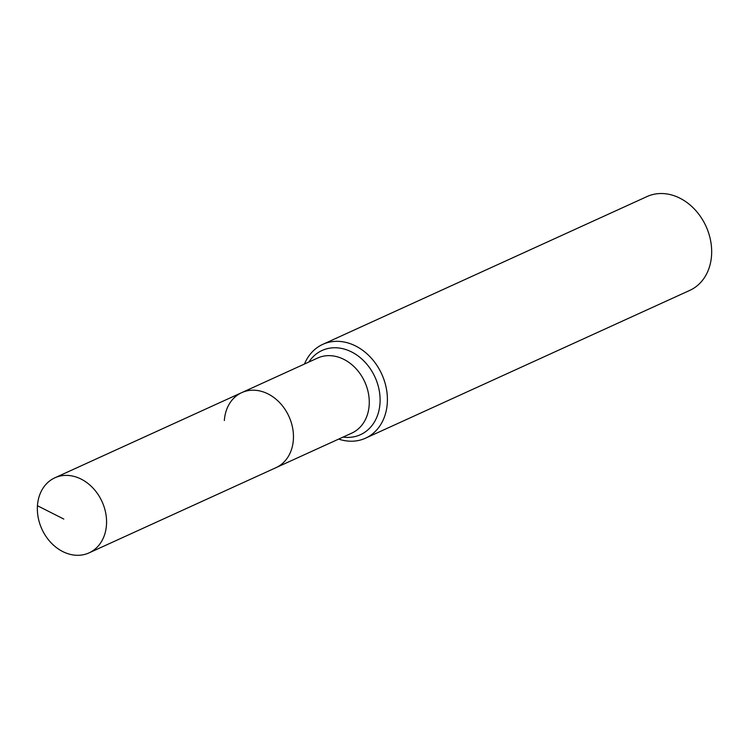 <?xml version="1.0" encoding="UTF-8"?>
<svg xmlns="http://www.w3.org/2000/svg" width="749" height="749" viewBox="0 0 749 749"><rect width="100%" height="100%" fill="white"/><g stroke="black" fill="none" stroke-linecap="round" stroke-linejoin="round"><path stroke-width="1.12" d="M37.45 505.725A41.242 33.068 -114.5 0 0 53.422 545.075A41.242 33.068 -114.5 0 0 89.065 552.874A41.242 33.068 -114.5 0 0 106.47 524.955A41.242 33.068 -114.5 0 0 90.498 485.614A41.242 33.068 -114.5 0 0 54.855 477.815A41.242 33.068 -114.5 0 0 37.45 505.725L63.796 519.066M89.065 552.874L275.969 467.676A41.242 33.068 -114.5 0 0 293.365 439.766A41.242 33.068 -114.5 0 0 277.392 400.425A41.242 33.068 -114.5 0 0 241.749 392.626L317.557 358.069A41.242 33.068 -114.5 0 1 337.312 356.814A41.242 33.068 -114.5 0 1 369.173 405.209A41.242 33.068 -114.5 0 1 351.777 433.119L275.969 467.676A41.242 33.068 -114.5 0 0 293.365 439.766A41.242 33.068 -114.5 0 0 277.392 400.425A41.242 33.068 -114.5 0 0 241.749 392.626A41.242 33.068 -114.5 0 0 224.344 420.535M338.679 439.092A51.55 41.335 -114.5 0 0 365.531 438.184L689.792 290.378A51.55 41.335 -114.5 0 0 711.55 255.484A51.55 41.335 -114.5 0 0 691.58 206.303A51.55 41.335 -114.5 0 0 647.033 196.556L322.763 344.362A51.55 41.335 -114.5 0 0 304.469 364.033M365.531 438.184A51.55 41.335 -114.5 0 0 387.28 403.29A51.55 41.335 -114.5 0 0 367.319 354.118A51.55 41.335 -114.5 0 0 322.763 344.362M343.07 437.088A46.279 37.104 -114.5 0 0 379.996 403.374A46.279 37.104 -114.5 0 0 344.24 349.071A46.279 37.104 -114.5 0 0 308.86 362.039M241.749 392.626L54.855 477.815"/></g></svg>
